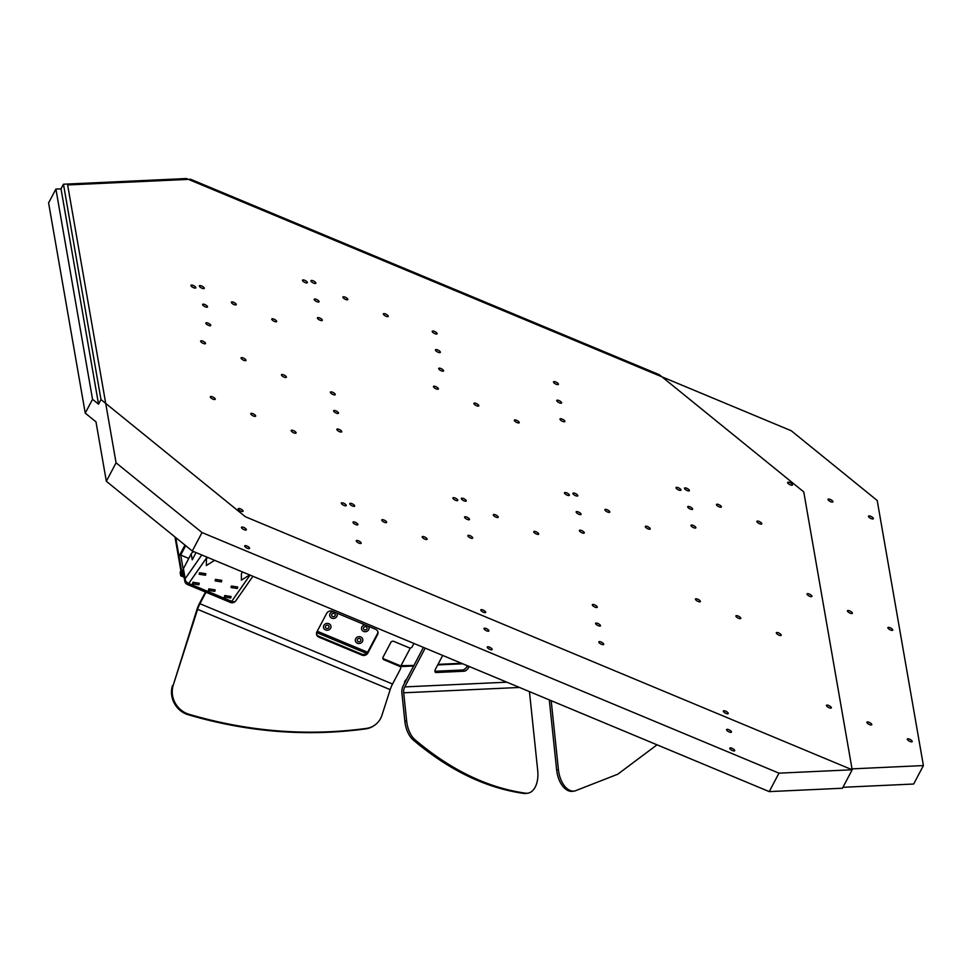 <?xml version="1.0" encoding="UTF-8"?>
<svg xmlns="http://www.w3.org/2000/svg" width="972" height="972" viewBox="0 0 972 972"><rect width="100%" height="100%" fill="white"/><g stroke="black" fill="none" stroke-linecap="round" stroke-linejoin="round"><path stroke-width="1.46" d="M183.805 575.558L182.08 574.853L178.897 556.567L184.959 545.073L178.897 556.567L175.568 537.443M413.902 665.468L399.857 665.662M367.647 652.236L317.249 631.217M461.481 663.269L437.995 664.362M183.283 572.581L182.08 574.853M185.676 545.657L180.707 555.073L183.173 569.203M413.622 666.002L400.513 666.598L410.391 647.959M453.304 659.867A3.779 1.786 -50.9 0 1 452.442 659.672A3.779 1.786 -50.9 0 1 452.235 659.417A3.779 1.786 129.1 0 0 452.442 659.672A3.779 1.786 129.1 0 0 453.304 659.867M323.858 625.409A3.779 3.426 -9.9 0 1 330.954 626.175A3.779 3.426 -9.9 0 1 326.677 630.233A3.779 3.426 -9.9 0 1 323.858 625.409A3.779 3.426 170.1 0 0 326.677 630.233A3.779 3.426 170.1 0 0 330.954 626.175A3.779 3.426 170.1 0 0 323.858 625.409M330.079 613.599A3.779 3.426 -9.9 0 1 333.177 611.582A3.779 3.426 170.1 0 0 329.739 615.653A3.779 3.426 -9.9 0 1 330.079 613.599M336.604 613.016A3.779 3.426 -9.9 0 1 332.91 618.423A3.779 3.426 -9.9 0 1 329.739 615.653A3.779 3.426 170.1 0 0 336.847 616.418A3.779 3.426 170.1 0 0 336.604 613.016M361.912 626.867A3.779 3.426 -9.9 0 1 365.01 624.862A3.779 3.426 170.1 0 0 361.572 628.933A3.779 3.426 -9.9 0 1 361.912 626.867M368.437 626.296A3.779 3.426 -9.9 0 1 364.731 631.703A3.779 3.426 -9.9 0 1 361.572 628.933A3.779 3.426 170.1 0 0 368.68 629.698A3.779 3.426 170.1 0 0 368.437 626.296M355.679 638.689A3.779 3.426 -9.9 0 1 362.787 639.442A3.779 3.426 -9.9 0 1 358.51 643.513A3.779 3.426 -9.9 0 1 355.679 638.689A3.779 3.426 170.1 0 0 358.51 643.513A3.779 3.426 170.1 0 0 362.787 639.442A3.779 3.426 170.1 0 0 355.679 638.689M188.787 558.45L180.707 555.073M331.817 614.328A1.835 1.665 -9.9 0 1 335.267 614.693A1.835 1.665 -9.9 0 1 333.189 616.661A1.835 1.665 -9.9 0 1 331.817 614.328M360.709 640.779A1.835 1.665 -9.9 0 1 357.259 640.414A1.835 1.665 -9.9 0 1 359.336 638.434A1.835 1.665 -9.9 0 1 360.709 640.779M328.876 627.511A1.835 1.665 -9.9 0 1 325.426 627.134A1.835 1.665 -9.9 0 1 327.503 625.166A1.835 1.665 -9.9 0 1 328.876 627.511M366.942 628.969A1.835 1.665 -9.9 0 1 363.492 628.592A1.835 1.665 -9.9 0 1 365.569 626.624A1.835 1.665 -9.9 0 1 366.942 628.969M196.052 552.582L192.237 559.823L191.192 553.882A4.447 4.034 -9.9 0 1 193.926 551.695M191.192 553.882L183.416 568.644L185.166 578.741A4.447 4.034 170.1 0 0 184.777 581.159A4.447 4.447 0 0 0 187.438 584.5L187.438 584.5A4.447 1.069 -67.4 0 0 188.726 583.455A4.447 2.892 -145.1 0 1 185.166 578.741L201.751 554.963M184.777 581.159L183.015 571.074A4.447 4.034 -9.9 0 1 183.416 568.644M230.704 598.011L231.057 596.504L224.739 595.532L224.386 597.027L230.704 598.011M205.505 575.242L205.857 573.735L199.539 572.751L199.187 574.258L205.505 575.242M198.871 584.743L192.553 583.759L192.906 582.252L199.224 583.236L198.871 584.743M208.822 588.886L208.47 590.393L214.788 591.377L215.14 589.87L208.822 588.886M215.456 579.385L215.104 580.892L221.422 581.876L221.774 580.369L215.456 579.385M214.618 560.334L206.356 565.546L206.416 559.058L207.461 557.345M249.634 574.938L241.372 580.15L241.433 573.662L242.478 571.949M237.338 588.51L237.69 587.003L231.372 586.019L231.02 587.525L237.338 588.51M230.413 602.421A4.447 4.447 0 0 0 235.759 600.854A4.447 2.892 -145.1 0 1 231.701 601.376A4.447 1.069 112.6 0 1 230.413 602.421L187.438 584.5M184.085 577.198L180.743 575.813L180.136 572.338L180.914 570.868L181.521 574.331L182.007 573.407L175.738 537.589M180.743 575.813L181.521 574.331L174.984 536.981M366.638 653.439L316.629 632.553M462.721 663.791L437.704 664.921M205.493 592.021L199.795 602.81A11.105 2.661 -67.4 0 0 196.854 609.808L173.247 685.139L197.608 609.322A8.882 2.126 112.6 0 1 199.953 603.721L392.542 684.033A8.882 2.126 -67.4 0 0 390.185 689.634L381.96 715.222A22.21 20.339 57 0 1 374.171 725.537L373.43 726.023A22.21 20.339 -123 0 1 365.508 728.915C306.338 736.873 247.167 732.123 187.997 714.675A22.21 20.339 -123 0 1 172.494 685.625M205.955 592.215L199.953 603.721M392.542 684.033L400.5 668.93A2.223 2.017 170.1 0 0 399.48 666.257L384.074 659.83A2.223 2.017 -9.9 0 1 383.065 657.157L390.853 642.395A2.223 2.017 -9.9 0 1 393.806 641.374L409.212 647.802A2.223 2.017 170.1 0 0 412.177 646.781L413.938 643.452M377.877 631.739A4.447 4.034 -9.9 0 1 377.428 633.695L377.586 634.607A4.447 4.034 170.1 0 0 375.557 629.261L332.582 611.339A4.447 4.034 170.1 0 0 326.653 613.368L316.921 631.824A4.447 4.034 170.1 0 0 318.95 637.182L318.792 636.259A4.447 4.034 -9.9 0 1 316.471 633.793M377.428 633.695L367.695 652.151A4.447 4.034 -9.9 0 1 361.766 654.18L361.924 655.104L318.95 637.182M361.924 655.104A4.447 4.034 170.1 0 0 367.853 653.062L367.695 652.151M377.586 634.607L367.853 653.062M382.847 657.898A2.223 2.017 170.1 0 0 383.916 658.919L399.322 665.346A2.223 2.017 -9.9 0 1 400.537 666.804L400.695 667.728M361.766 654.18L318.792 636.259M173.247 685.139A22.21 20.339 57 0 0 188.75 714.189C247.921 731.637 307.091 736.387 366.262 728.429A22.21 20.339 57 0 0 374.171 725.537M406.648 721.017A22.21 12.928 82.3 0 0 415.238 739.923C451.032 770.14 487.883 787.903 525.779 793.213A22.21 12.928 82.3 0 0 527.76 793.201L525.961 793.444A22.21 12.928 -97.7 0 1 523.981 793.456C486.097 788.146 449.246 770.383 413.44 740.166A22.21 12.928 -97.7 0 1 404.85 721.248L406.648 721.017L403.684 692.793A8.882 7.217 87.4 0 1 403.805 689.719A8.882 7.217 87.4 0 1 404.765 686.9L425.201 648.142M442.697 655.444L435.578 668.943A4.447 2.102 129.1 0 0 435.359 672.272A4.447 2.102 129.1 0 0 436.221 672.515L464.166 671.227A4.447 2.102 129.1 0 0 468.698 667.424L469.197 666.488M423.428 647.401L403.246 685.661A11.105 9.015 -92.6 0 0 401.898 693.036L404.85 721.248M434.934 671.275L462.648 670L464.166 671.227M468.698 667.424L467.411 665.747M467.18 666.184A4.447 2.102 -50.9 0 1 462.648 670M529.448 691.614L537.723 770.602A22.21 12.928 82.3 0 1 527.76 793.201M574.343 791.062L572.557 791.305A22.21 12.928 -97.7 0 1 556.64 769.897L558.426 769.654A22.21 12.928 82.3 0 0 574.343 791.062A22.21 12.928 82.3 0 0 574.974 790.941L617.742 774.222L657.036 744.819M549.302 699.901L556.64 769.897M558.426 769.654L551.197 700.691M63.459 184.218L186.442 178.544L791.257 430.754L877.206 500.495L923.4 765.572L850.196 768.949L245.381 516.74L100.991 399.565L63.459 184.218L61.017 188.835L98.549 404.182L92.534 399.298L55.902 189.066L48.6 202.905L85.244 413.136L95.985 421.86L106.337 481.274L192.286 551.015L769.241 791.609L842.445 788.231L852.177 769.775L778.973 773.153L769.241 791.609M852.177 769.775L803.759 491.905L659.356 374.73L190.634 179.273L67.639 184.947L116.069 462.818L202.018 532.559L778.973 773.153M202.018 532.559L192.286 551.015M335.85 410.84A2.758 0.948 -152.2 0 1 338.487 413.258A2.758 0.948 -152.2 0 1 336.251 413.1A2.758 0.948 -152.2 0 1 333.615 410.682A2.758 0.948 -152.2 0 1 335.85 410.84M339.094 429.405A2.758 0.948 -152.2 0 1 341.719 431.823A2.758 0.948 -152.2 0 1 339.483 431.677A2.758 0.948 -152.2 0 1 336.847 429.26A2.758 0.948 -152.2 0 1 339.094 429.405M575.169 493.412A2.758 0.948 -152.2 0 1 577.805 495.829A2.758 0.948 -152.2 0 1 575.57 495.684A2.758 0.948 -152.2 0 1 572.933 493.266A2.758 0.948 -152.2 0 1 575.169 493.412M578.413 511.989A2.758 0.948 -152.2 0 1 581.049 514.407A2.758 0.948 -152.2 0 1 578.802 514.249A2.758 0.948 -152.2 0 1 576.177 511.831A2.758 0.948 -152.2 0 1 578.413 511.989M581.645 530.554A2.758 0.948 -152.2 0 1 584.281 532.972A2.758 0.948 -152.2 0 1 582.046 532.826A2.758 0.948 -152.2 0 1 579.409 530.408A2.758 0.948 -152.2 0 1 581.645 530.554M732.451 750.566A2.758 0.948 -152.2 0 1 729.826 748.148A2.758 0.948 -152.2 0 1 732.062 748.294A2.758 0.948 -152.2 0 1 734.698 750.712A2.758 0.948 -152.2 0 1 732.451 750.566M729.219 731.989A2.758 0.948 -152.2 0 1 726.582 729.571A2.758 0.948 -152.2 0 1 728.818 729.717A2.758 0.948 -152.2 0 1 731.454 732.135A2.758 0.948 -152.2 0 1 729.219 731.989M725.987 713.412A2.758 0.948 -152.2 0 1 723.35 710.994A2.758 0.948 -152.2 0 1 725.586 711.152A2.758 0.948 -152.2 0 1 728.222 713.569A2.758 0.948 -152.2 0 1 725.987 713.412M601.461 644.266A2.758 0.948 -152.2 0 1 598.837 641.848A2.758 0.948 -152.2 0 1 601.073 641.994A2.758 0.948 -152.2 0 1 603.709 644.412A2.758 0.948 -152.2 0 1 601.461 644.266M598.23 625.689A2.758 0.948 -152.2 0 1 595.593 623.271A2.758 0.948 -152.2 0 1 597.829 623.429A2.758 0.948 -152.2 0 1 600.465 625.847A2.758 0.948 -152.2 0 1 598.23 625.689M594.986 607.123A2.758 0.948 -152.2 0 1 592.361 604.706A2.758 0.948 -152.2 0 1 594.597 604.851A2.758 0.948 -152.2 0 1 597.233 607.269A2.758 0.948 -152.2 0 1 594.986 607.123M483.424 612.263A2.758 0.948 -152.2 0 1 480.788 609.845A2.758 0.948 -152.2 0 1 483.023 610.003A2.758 0.948 -152.2 0 1 485.66 612.421A2.758 0.948 -152.2 0 1 483.424 612.263M486.656 630.84A2.758 0.948 -152.2 0 1 484.032 628.422A2.758 0.948 -152.2 0 1 486.267 628.568A2.758 0.948 -152.2 0 1 488.892 630.986A2.758 0.948 -152.2 0 1 486.656 630.84M489.9 649.418A2.758 0.948 -152.2 0 1 487.264 647A2.758 0.948 -152.2 0 1 489.499 647.145A2.758 0.948 -152.2 0 1 492.136 649.563A2.758 0.948 -152.2 0 1 489.9 649.418M358.911 543.117A2.758 0.948 -152.2 0 1 356.274 540.699A2.758 0.948 -152.2 0 1 358.51 540.845A2.758 0.948 -152.2 0 1 361.147 543.263A2.758 0.948 -152.2 0 1 358.911 543.117M355.667 524.54A2.758 0.948 -152.2 0 1 353.03 522.122A2.758 0.948 -152.2 0 1 355.278 522.28A2.758 0.948 -152.2 0 1 357.903 524.698A2.758 0.948 -152.2 0 1 355.667 524.54M352.435 505.975A2.758 0.948 -152.2 0 1 349.798 503.557A2.758 0.948 -152.2 0 1 352.034 503.703A2.758 0.948 -152.2 0 1 354.671 506.12A2.758 0.948 -152.2 0 1 352.435 505.975M240.862 511.114A2.758 0.948 -152.2 0 1 238.225 508.696A2.758 0.948 -152.2 0 1 240.473 508.854A2.758 0.948 -152.2 0 1 243.097 511.272A2.758 0.948 -152.2 0 1 240.862 511.114M244.106 529.691A2.758 0.948 -152.2 0 1 241.469 527.274A2.758 0.948 -152.2 0 1 243.705 527.419A2.758 0.948 -152.2 0 1 246.341 529.837A2.758 0.948 -152.2 0 1 244.106 529.691M247.338 548.257A2.758 0.948 -152.2 0 1 244.701 545.851A2.758 0.948 -152.2 0 1 246.937 545.997A2.758 0.948 -152.2 0 1 249.573 548.415A2.758 0.948 -152.2 0 1 247.338 548.257M470.472 537.966A2.758 0.948 -152.2 0 1 467.836 535.56A2.758 0.948 -152.2 0 1 470.084 535.706A2.758 0.948 -152.2 0 1 472.708 538.124A2.758 0.948 -152.2 0 1 470.472 537.966M467.24 519.4A2.758 0.948 -152.2 0 1 464.604 516.983A2.758 0.948 -152.2 0 1 466.839 517.128A2.758 0.948 -152.2 0 1 469.476 519.546A2.758 0.948 -152.2 0 1 467.24 519.4M463.996 500.823A2.758 0.948 -152.2 0 1 461.372 498.405A2.758 0.948 -152.2 0 1 463.608 498.563A2.758 0.948 -152.2 0 1 466.244 500.981A2.758 0.948 -152.2 0 1 463.996 500.823M693.607 527.675A2.758 0.948 -152.2 0 1 690.983 525.269A2.758 0.948 -152.2 0 1 693.218 525.415A2.758 0.948 -152.2 0 1 695.855 527.832A2.758 0.948 -152.2 0 1 693.607 527.675M690.375 509.109A2.758 0.948 -152.2 0 1 687.739 506.691A2.758 0.948 -152.2 0 1 689.986 506.837A2.758 0.948 -152.2 0 1 692.611 509.255A2.758 0.948 -152.2 0 1 690.375 509.109M687.143 490.532A2.758 0.948 -152.2 0 1 684.507 488.114A2.758 0.948 -152.2 0 1 686.742 488.272A2.758 0.948 -152.2 0 1 689.379 490.69A2.758 0.948 -152.2 0 1 687.143 490.532M562.618 421.386A2.758 0.948 -152.2 0 1 559.994 418.968A2.758 0.948 -152.2 0 1 562.229 419.114A2.758 0.948 -152.2 0 1 564.866 421.532A2.758 0.948 -152.2 0 1 562.618 421.386M559.386 402.809A2.758 0.948 -152.2 0 1 556.749 400.391A2.758 0.948 -152.2 0 1 558.985 400.549A2.758 0.948 -152.2 0 1 561.622 402.967A2.758 0.948 -152.2 0 1 559.386 402.809M556.154 384.244A2.758 0.948 -152.2 0 1 553.518 381.826A2.758 0.948 -152.2 0 1 555.753 381.972A2.758 0.948 -152.2 0 1 558.39 384.39A2.758 0.948 -152.2 0 1 556.154 384.244M441.337 370.806A2.758 0.948 -152.2 0 1 438.712 368.4A2.758 0.948 -152.2 0 1 440.948 368.546A2.758 0.948 -152.2 0 1 443.584 370.964A2.758 0.948 -152.2 0 1 441.337 370.806M438.105 352.241A2.758 0.948 -152.2 0 1 435.468 349.823A2.758 0.948 -152.2 0 1 437.716 349.969A2.758 0.948 -152.2 0 1 440.34 352.386A2.758 0.948 -152.2 0 1 438.105 352.241M434.873 333.663A2.758 0.948 -152.2 0 1 432.236 331.245A2.758 0.948 -152.2 0 1 434.472 331.403A2.758 0.948 -152.2 0 1 437.108 333.821A2.758 0.948 -152.2 0 1 434.873 333.663M320.067 320.238A2.758 0.948 -152.2 0 1 317.431 317.82A2.758 0.948 -152.2 0 1 319.667 317.966A2.758 0.948 -152.2 0 1 322.303 320.383A2.758 0.948 -152.2 0 1 320.067 320.238M316.823 301.66A2.758 0.948 -152.2 0 1 314.187 299.242A2.758 0.948 -152.2 0 1 316.435 299.4A2.758 0.948 -152.2 0 1 319.059 301.818A2.758 0.948 -152.2 0 1 316.823 301.66M313.592 283.095A2.758 0.948 -152.2 0 1 310.955 280.677A2.758 0.948 -152.2 0 1 313.191 280.823A2.758 0.948 -152.2 0 1 315.827 283.241A2.758 0.948 -152.2 0 1 313.592 283.095M202.018 288.234A2.758 0.948 -152.2 0 1 199.382 285.817A2.758 0.948 -152.2 0 1 201.629 285.975A2.758 0.948 -152.2 0 1 204.254 288.392A2.758 0.948 -152.2 0 1 202.018 288.234M205.262 306.812A2.758 0.948 -152.2 0 1 202.626 304.394A2.758 0.948 -152.2 0 1 204.861 304.54A2.758 0.948 -152.2 0 1 207.498 306.958A2.758 0.948 -152.2 0 1 205.262 306.812M208.494 325.377A2.758 0.948 -152.2 0 1 205.857 322.971A2.758 0.948 -152.2 0 1 208.093 323.117A2.758 0.948 -152.2 0 1 210.73 325.535A2.758 0.948 -152.2 0 1 208.494 325.377M332.618 392.263A2.758 0.948 -152.2 0 1 335.243 394.681A2.758 0.948 -152.2 0 1 333.007 394.535A2.758 0.948 -152.2 0 1 330.383 392.117A2.758 0.948 -152.2 0 1 332.618 392.263M116.069 462.818L106.337 481.274M842.943 787.296L913.668 784.027L923.4 765.572M493.314 514.99A2.758 0.948 -152.2 0 1 493.339 514.735A2.758 0.948 -152.2 0 1 495.902 515.026A2.758 0.948 -152.2 0 1 498.247 517.043A2.758 0.948 -152.2 0 1 498.211 517.298A2.758 0.948 -152.2 0 1 495.659 517.007A2.758 0.948 -152.2 0 1 493.314 514.99M533.737 531.842A2.758 0.948 -152.2 0 1 533.774 531.587A2.758 0.948 -152.2 0 1 536.325 531.891A2.758 0.948 -152.2 0 1 538.67 533.907A2.758 0.948 -152.2 0 1 538.646 534.163A2.758 0.948 -152.2 0 1 536.082 533.871A2.758 0.948 -152.2 0 1 533.737 531.842M433.463 386.686A2.758 0.948 -152.2 0 1 433.5 386.431A2.758 0.948 -152.2 0 1 436.051 386.735A2.758 0.948 -152.2 0 1 438.396 388.751A2.758 0.948 -152.2 0 1 438.372 389.007A2.758 0.948 -152.2 0 1 435.808 388.715A2.758 0.948 -152.2 0 1 433.463 386.686M473.886 403.55A2.758 0.948 -152.2 0 1 473.923 403.295A2.758 0.948 -152.2 0 1 476.474 403.587A2.758 0.948 -152.2 0 1 478.819 405.603A2.758 0.948 -152.2 0 1 478.795 405.859A2.758 0.948 -152.2 0 1 476.231 405.567A2.758 0.948 -152.2 0 1 473.886 403.55M514.322 420.402A2.758 0.948 -152.2 0 1 514.346 420.147A2.758 0.948 -152.2 0 1 516.91 420.451A2.758 0.948 -152.2 0 1 519.255 422.468A2.758 0.948 -152.2 0 1 519.218 422.723A2.758 0.948 -152.2 0 1 516.667 422.431A2.758 0.948 -152.2 0 1 514.322 420.402M873.378 518.465A2.758 0.948 -152.2 0 1 873.354 518.72A2.758 0.948 -152.2 0 1 870.791 518.428A2.758 0.948 -152.2 0 1 868.446 516.411A2.758 0.948 -152.2 0 1 868.482 516.156A2.758 0.948 -152.2 0 1 871.034 516.448A2.758 0.948 -152.2 0 1 873.378 518.465M832.955 501.613A2.758 0.948 -152.2 0 1 832.919 501.868A2.758 0.948 -152.2 0 1 830.367 501.576A2.758 0.948 -152.2 0 1 828.023 499.547A2.758 0.948 -152.2 0 1 828.047 499.292A2.758 0.948 -152.2 0 1 830.61 499.596A2.758 0.948 -152.2 0 1 832.955 501.613M792.532 484.749A2.758 0.948 -152.2 0 1 792.496 485.004A2.758 0.948 -152.2 0 1 789.932 484.712A2.758 0.948 -152.2 0 1 787.587 482.695A2.758 0.948 -152.2 0 1 787.624 482.44A2.758 0.948 -152.2 0 1 790.187 482.732A2.758 0.948 -152.2 0 1 792.532 484.749M761.805 523.616A2.758 0.948 -152.2 0 1 761.781 523.872A2.758 0.948 -152.2 0 1 759.217 523.58A2.758 0.948 -152.2 0 1 756.872 521.551A2.758 0.948 -152.2 0 1 756.909 521.296A2.758 0.948 -152.2 0 1 759.46 521.6A2.758 0.948 -152.2 0 1 761.805 523.616M721.382 506.752A2.758 0.948 -152.2 0 1 721.358 507.007A2.758 0.948 -152.2 0 1 718.794 506.716A2.758 0.948 -152.2 0 1 716.449 504.699A2.758 0.948 -152.2 0 1 716.486 504.444A2.758 0.948 -152.2 0 1 719.037 504.735A2.758 0.948 -152.2 0 1 721.382 506.752M680.959 489.9A2.758 0.948 -152.2 0 1 680.922 490.155A2.758 0.948 -152.2 0 1 678.371 489.864A2.758 0.948 -152.2 0 1 676.026 487.835A2.758 0.948 -152.2 0 1 676.05 487.58A2.758 0.948 -152.2 0 1 678.614 487.883A2.758 0.948 -152.2 0 1 680.959 489.9M811.948 596.188A2.758 0.948 -152.2 0 1 811.912 596.443A2.758 0.948 -152.2 0 1 809.36 596.152A2.758 0.948 -152.2 0 1 807.015 594.135A2.758 0.948 -152.2 0 1 807.052 593.88A2.758 0.948 -152.2 0 1 809.603 594.171A2.758 0.948 -152.2 0 1 811.948 596.188M852.371 613.053A2.758 0.948 -152.2 0 1 852.347 613.308A2.758 0.948 -152.2 0 1 849.783 613.016A2.758 0.948 -152.2 0 1 847.438 610.987A2.758 0.948 -152.2 0 1 847.475 610.732A2.758 0.948 -152.2 0 1 850.026 611.036A2.758 0.948 -152.2 0 1 852.371 613.053M892.806 629.905A2.758 0.948 -152.2 0 1 892.77 630.16A2.758 0.948 -152.2 0 1 890.218 629.868A2.758 0.948 -152.2 0 1 887.873 627.851A2.758 0.948 -152.2 0 1 887.898 627.596A2.758 0.948 -152.2 0 1 890.461 627.888A2.758 0.948 -152.2 0 1 892.806 629.905M781.233 635.056A2.758 0.948 -152.2 0 1 781.196 635.311A2.758 0.948 -152.2 0 1 778.645 635.02A2.758 0.948 -152.2 0 1 776.3 632.991A2.758 0.948 -152.2 0 1 776.324 632.736A2.758 0.948 -152.2 0 1 778.888 633.039A2.758 0.948 -152.2 0 1 781.233 635.056M740.81 618.192A2.758 0.948 -152.2 0 1 740.773 618.447A2.758 0.948 -152.2 0 1 738.222 618.156A2.758 0.948 -152.2 0 1 735.877 616.139A2.758 0.948 -152.2 0 1 735.901 615.884A2.758 0.948 -152.2 0 1 738.465 616.175A2.758 0.948 -152.2 0 1 740.81 618.192M700.375 601.34A2.758 0.948 -152.2 0 1 700.35 601.595A2.758 0.948 -152.2 0 1 697.787 601.303A2.758 0.948 -152.2 0 1 695.442 599.274A2.758 0.948 -152.2 0 1 695.478 599.019A2.758 0.948 -152.2 0 1 698.03 599.323A2.758 0.948 -152.2 0 1 700.375 601.34M831.376 707.628A2.758 0.948 -152.2 0 1 831.339 707.883A2.758 0.948 -152.2 0 1 828.776 707.592A2.758 0.948 -152.2 0 1 826.431 705.575A2.758 0.948 -152.2 0 1 826.467 705.32A2.758 0.948 -152.2 0 1 829.019 705.611A2.758 0.948 -152.2 0 1 831.376 707.628M871.799 724.492A2.758 0.948 -152.2 0 1 871.763 724.748A2.758 0.948 -152.2 0 1 869.211 724.456A2.758 0.948 -152.2 0 1 866.866 722.427A2.758 0.948 -152.2 0 1 866.89 722.172A2.758 0.948 -152.2 0 1 869.454 722.475A2.758 0.948 -152.2 0 1 871.799 724.492M912.222 741.344A2.758 0.948 -152.2 0 1 912.186 741.6A2.758 0.948 -152.2 0 1 909.634 741.308A2.758 0.948 -152.2 0 1 907.289 739.291A2.758 0.948 -152.2 0 1 907.326 739.036A2.758 0.948 -152.2 0 1 909.877 739.328A2.758 0.948 -152.2 0 1 912.222 741.344M650.244 528.756A2.758 0.948 -152.2 0 1 650.207 529.011A2.758 0.948 -152.2 0 1 647.656 528.719A2.758 0.948 -152.2 0 1 645.311 526.702A2.758 0.948 -152.2 0 1 645.335 526.447A2.758 0.948 -152.2 0 1 647.899 526.739A2.758 0.948 -152.2 0 1 650.244 528.756M609.821 511.904A2.758 0.948 -152.2 0 1 609.784 512.159A2.758 0.948 -152.2 0 1 607.233 511.867A2.758 0.948 -152.2 0 1 604.876 509.838A2.758 0.948 -152.2 0 1 604.912 509.583A2.758 0.948 -152.2 0 1 607.476 509.887A2.758 0.948 -152.2 0 1 609.821 511.904M569.385 495.04A2.758 0.948 -152.2 0 1 569.361 495.295A2.758 0.948 -152.2 0 1 566.798 495.003A2.758 0.948 -152.2 0 1 564.453 492.986A2.758 0.948 -152.2 0 1 564.489 492.731A2.758 0.948 -152.2 0 1 567.041 493.023A2.758 0.948 -152.2 0 1 569.385 495.04M388.265 316.167A2.758 0.948 -152.2 0 1 388.229 316.422A2.758 0.948 -152.2 0 1 385.677 316.131A2.758 0.948 -152.2 0 1 383.333 314.114A2.758 0.948 -152.2 0 1 383.357 313.859A2.758 0.948 -152.2 0 1 385.92 314.15A2.758 0.948 -152.2 0 1 388.265 316.167M347.83 299.315A2.758 0.948 -152.2 0 1 347.806 299.57A2.758 0.948 -152.2 0 1 345.242 299.279A2.758 0.948 -152.2 0 1 342.897 297.25A2.758 0.948 -152.2 0 1 342.934 296.995A2.758 0.948 -152.2 0 1 345.485 297.298A2.758 0.948 -152.2 0 1 347.83 299.315M307.407 282.451A2.758 0.948 -152.2 0 1 307.371 282.706A2.758 0.948 -152.2 0 1 304.819 282.415A2.758 0.948 -152.2 0 1 302.474 280.398A2.758 0.948 -152.2 0 1 302.511 280.143A2.758 0.948 -152.2 0 1 305.062 280.434A2.758 0.948 -152.2 0 1 307.407 282.451M276.692 321.319A2.758 0.948 -152.2 0 1 276.656 321.574A2.758 0.948 -152.2 0 1 274.104 321.282A2.758 0.948 -152.2 0 1 271.759 319.253A2.758 0.948 -152.2 0 1 271.796 318.998A2.758 0.948 -152.2 0 1 274.347 319.302A2.758 0.948 -152.2 0 1 276.692 321.319M236.269 304.455A2.758 0.948 -152.2 0 1 236.232 304.71A2.758 0.948 -152.2 0 1 233.681 304.418A2.758 0.948 -152.2 0 1 231.336 302.401A2.758 0.948 -152.2 0 1 231.36 302.146A2.758 0.948 -152.2 0 1 233.924 302.438A2.758 0.948 -152.2 0 1 236.269 304.455M195.834 287.603A2.758 0.948 -152.2 0 1 195.809 287.858A2.758 0.948 -152.2 0 1 193.246 287.566A2.758 0.948 -152.2 0 1 190.901 285.537A2.758 0.948 -152.2 0 1 190.937 285.282A2.758 0.948 -152.2 0 1 193.489 285.586A2.758 0.948 -152.2 0 1 195.834 287.603M286.4 377.039A2.758 0.948 -152.2 0 1 286.375 377.294A2.758 0.948 -152.2 0 1 283.812 377.002A2.758 0.948 -152.2 0 1 281.467 374.973A2.758 0.948 -152.2 0 1 281.503 374.718A2.758 0.948 -152.2 0 1 284.055 375.022A2.758 0.948 -152.2 0 1 286.4 377.039M245.977 360.175A2.758 0.948 -152.2 0 1 245.94 360.43A2.758 0.948 -152.2 0 1 243.389 360.138A2.758 0.948 -152.2 0 1 241.044 358.121A2.758 0.948 -152.2 0 1 241.068 357.866A2.758 0.948 -152.2 0 1 243.632 358.158A2.758 0.948 -152.2 0 1 245.977 360.175M205.554 343.323A2.758 0.948 -152.2 0 1 205.517 343.578A2.758 0.948 -152.2 0 1 202.966 343.286A2.758 0.948 -152.2 0 1 200.621 341.257A2.758 0.948 -152.2 0 1 200.645 341.002A2.758 0.948 -152.2 0 1 203.209 341.306A2.758 0.948 -152.2 0 1 205.554 343.323M296.12 432.759A2.758 0.948 -152.2 0 1 296.083 433.014A2.758 0.948 -152.2 0 1 293.52 432.722A2.758 0.948 -152.2 0 1 291.175 430.693A2.758 0.948 -152.2 0 1 291.211 430.438A2.758 0.948 -152.2 0 1 293.775 430.742A2.758 0.948 -152.2 0 1 296.12 432.759M255.685 415.895A2.758 0.948 -152.2 0 1 255.66 416.15A2.758 0.948 -152.2 0 1 253.097 415.858A2.758 0.948 -152.2 0 1 250.752 413.841A2.758 0.948 -152.2 0 1 250.788 413.586A2.758 0.948 -152.2 0 1 253.34 413.878A2.758 0.948 -152.2 0 1 255.685 415.895M215.262 399.042A2.758 0.948 -152.2 0 1 215.225 399.298A2.758 0.948 -152.2 0 1 212.674 399.006A2.758 0.948 -152.2 0 1 210.329 396.977A2.758 0.948 -152.2 0 1 210.353 396.722A2.758 0.948 -152.2 0 1 212.917 397.026A2.758 0.948 -152.2 0 1 215.262 399.042M346.251 505.331A2.758 0.948 -152.2 0 1 346.214 505.586A2.758 0.948 -152.2 0 1 343.663 505.294A2.758 0.948 -152.2 0 1 341.318 503.277A2.758 0.948 -152.2 0 1 341.354 503.022A2.758 0.948 -152.2 0 1 343.906 503.314A2.758 0.948 -152.2 0 1 346.251 505.331M386.674 522.195A2.758 0.948 -152.2 0 1 386.649 522.45A2.758 0.948 -152.2 0 1 384.086 522.158A2.758 0.948 -152.2 0 1 381.741 520.129A2.758 0.948 -152.2 0 1 381.777 519.874A2.758 0.948 -152.2 0 1 384.329 520.178A2.758 0.948 -152.2 0 1 386.674 522.195M427.109 539.047A2.758 0.948 -152.2 0 1 427.073 539.302A2.758 0.948 -152.2 0 1 424.521 539.01A2.758 0.948 -152.2 0 1 422.176 536.994A2.758 0.948 -152.2 0 1 422.2 536.738A2.758 0.948 -152.2 0 1 424.764 537.03A2.758 0.948 -152.2 0 1 427.109 539.047M452.891 498.126A2.758 0.948 -152.2 0 1 452.916 497.871A2.758 0.948 -152.2 0 1 455.479 498.174A2.758 0.948 -152.2 0 1 457.824 500.191A2.758 0.948 -152.2 0 1 457.788 500.446A2.758 0.948 -152.2 0 1 455.236 500.155A2.758 0.948 -152.2 0 1 452.891 498.126M100.991 399.565L98.549 404.182M55.902 189.066L61.017 188.835M92.534 399.298L85.244 413.136M207.06 557.175L188.726 583.455L231.701 601.376L250.035 575.096M197.608 609.322L390.185 689.634M365.508 728.915L366.262 728.429M188.75 714.189L187.997 714.675M384.074 659.83L383.916 658.919M399.322 665.346L399.48 666.257M506.849 682.186L404.765 686.9M523.981 793.456L525.779 793.213M415.238 739.923L413.44 740.166M403.684 692.793L519.473 687.459M436.221 672.515L434.946 671.494M406.6 679.319L404.583 681.785L404.656 683.012A1.337 0.632 -50.9 0 1 404.717 682.004L405.373 680.412M405.045 682.271L405.494 680.534A1.337 0.632 -50.9 0 1 406.503 679.489M406.636 679.319L405.36 680.315L405.822 680.801M235.759 600.854L252.902 576.299"/></g></svg>
